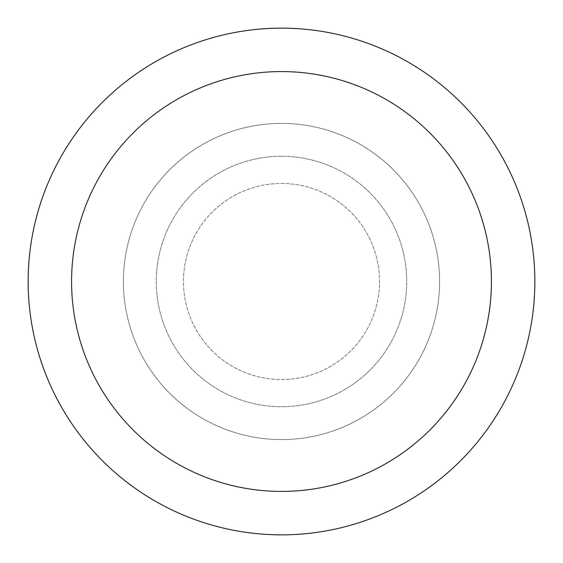 <?xml version="1.0" encoding="UTF-8"?>
<svg xmlns="http://www.w3.org/2000/svg" width="563" height="563" viewBox="0 0 563 563"><rect width="100%" height="100%" fill="white"/><g stroke="black" fill="none" stroke-linecap="round" stroke-linejoin="round"><path stroke-width="0.42" stroke-dasharray="2.81 2.11" d="M281.5 183.461A98.039 98.039 0 0 1 379.539 281.5A98.039 98.039 0 0 1 281.5 379.539A98.039 98.039 0 0 1 183.461 281.5A98.039 98.039 0 0 1 281.5 183.461A98.039 98.039 0 0 1 379.539 281.5A98.039 98.039 0 0 1 281.5 379.539A98.039 98.039 0 0 1 183.461 281.5A98.039 98.039 0 0 1 281.5 183.461A98.039 98.039 0 0 1 379.539 281.5A98.039 98.039 0 0 1 281.5 379.539A98.039 98.039 0 0 1 183.461 281.5A98.039 98.039 0 0 1 281.5 183.461A98.039 98.039 0 0 1 379.539 281.5A98.039 98.039 0 0 1 281.5 379.539A98.039 98.039 0 0 1 183.461 281.5A98.039 98.039 0 0 1 281.5 183.461M281.5 156.275A125.225 125.225 0 0 1 406.725 281.5A125.225 125.225 0 0 1 281.5 406.725A125.225 125.225 0 0 1 156.275 281.5A125.225 125.225 0 0 1 281.5 156.275A125.225 125.225 0 0 1 406.725 281.5A125.225 125.225 0 0 1 281.5 406.725A125.225 125.225 0 0 1 156.275 281.5A125.225 125.225 0 0 1 281.5 156.275M281.5 123.41A158.09 158.09 0 0 1 439.59 281.5A158.09 158.09 0 0 1 281.5 439.59A158.09 158.09 0 0 1 123.41 281.5A158.09 158.09 0 0 1 281.5 123.41A158.09 158.09 0 0 1 439.59 281.5A158.09 158.09 0 0 1 281.5 439.59A158.09 158.09 0 0 1 123.41 281.5A158.09 158.09 0 0 1 281.5 123.41A158.09 158.09 0 0 1 439.59 281.5A158.09 158.09 0 0 1 281.5 439.59A158.09 158.09 0 0 1 123.41 281.5A158.09 158.09 0 0 1 281.5 123.41A158.09 158.09 0 0 1 439.59 281.5A158.09 158.09 0 0 1 281.5 439.59A158.09 158.09 0 0 1 123.41 281.5A158.09 158.09 0 0 1 281.5 123.41M281.5 28.15A253.35 253.35 0 0 1 534.85 281.5A253.35 253.35 0 0 1 281.5 534.85A253.35 253.35 0 0 1 28.15 281.5A253.35 253.35 0 0 1 281.5 28.15"/><path stroke-width="0.84" d="M281.5 28.15A253.35 253.35 0 0 1 534.85 281.5A253.35 253.35 0 0 1 281.5 534.85A253.35 253.35 0 0 1 28.15 281.5A253.35 253.35 0 0 1 281.5 28.15M281.5 71.578A209.922 209.922 0 0 1 491.422 281.5A209.922 209.922 0 0 1 281.5 491.422A209.922 209.922 0 0 1 71.578 281.5A209.922 209.922 0 0 1 281.5 71.578"/></g></svg>

